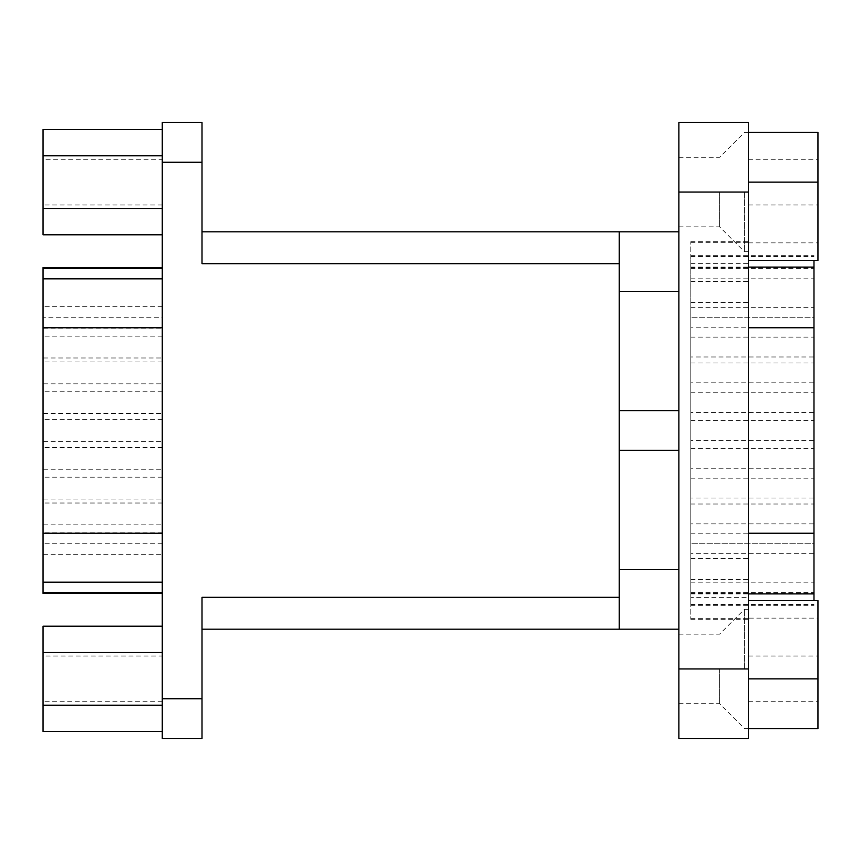 <?xml version="1.0" encoding="UTF-8"?>
<svg xmlns="http://www.w3.org/2000/svg" width="861" height="861" viewBox="0 0 861 861"><rect width="100%" height="100%" fill="white"/><g stroke="black" fill="none" stroke-linecap="round" stroke-linejoin="round"><path stroke-width="0.65" stroke-dasharray="4.3 3.23" d="M678.866 192.068L678.866 122.531L748.403 122.531L748.403 738.469L678.866 738.469L678.866 157.294L678.866 226.841L678.866 192.068L748.403 192.068M678.866 668.932L678.866 703.706L678.866 668.932L748.403 668.932M678.866 629.197L678.866 231.803L678.866 629.197L202.001 629.197L202.001 597.34L202.001 629.197M719.602 668.932L719.602 703.706L719.602 668.932M744.431 668.932L744.431 609.319L744.431 668.932M690.791 597.631L690.791 241.747L690.791 619.253L690.791 597.631L748.403 597.631L748.403 728.535L748.403 618.123L817.95 618.123L817.95 600.601M748.403 597.631L748.403 618.123M748.403 678.866L748.403 656.017L748.403 701.715L748.403 678.866L817.95 678.866L817.95 656.017L817.95 701.715L817.95 618.123M817.95 728.535L817.95 678.866M817.95 260.399L817.95 132.465M817.95 182.134L817.95 204.983L817.95 182.134L748.403 182.134M813.979 600.601L813.979 543.754L690.791 543.754L690.791 255.652L690.791 605.348L690.791 317.246L690.791 543.754L813.979 543.754L813.979 260.399M690.791 327.18L690.791 307.312L690.791 327.18L813.979 327.18L813.979 307.312L813.979 327.18M690.791 382.811L690.791 362.944L690.791 382.811L813.979 382.811L813.979 362.944L813.979 382.811M690.791 440.434L690.791 420.566L690.791 440.434L813.979 440.434L813.979 420.566L813.979 440.434M690.791 356.981L690.791 337.114L690.791 356.981L813.979 356.981L813.979 337.114L813.979 356.981M690.791 412.613L690.791 392.745L690.791 412.613L813.979 412.613L813.979 392.745L813.979 412.613M690.791 468.255L690.791 448.387L690.791 468.255L813.979 468.255L813.979 448.387L813.979 468.255M690.791 498.056L690.791 478.189L690.791 498.056L813.979 498.056L813.979 478.189L813.979 498.056M690.791 523.886L690.791 504.019L690.791 523.886L813.979 523.886L813.979 504.019L813.979 523.886M690.791 553.688L690.791 533.82L690.791 553.688L813.979 553.688L813.979 533.82L813.979 553.688M748.403 242.877L817.95 242.877M690.791 307.312L813.979 307.312M813.979 317.246L813.979 593.423L813.979 267.577L813.979 317.246L690.791 317.246L813.979 317.246M690.791 362.944L813.979 362.944M690.791 420.566L813.979 420.566M690.791 337.114L813.979 337.114M690.791 392.745L813.979 392.745M690.791 448.387L813.979 448.387M690.791 478.189L813.979 478.189M690.791 504.019L813.979 504.019M690.791 533.82L813.979 533.82M744.431 192.068L744.431 251.681L744.431 192.068M719.602 192.068L719.602 226.841L719.602 192.068M678.866 231.803L619.253 231.803L619.253 629.197M619.253 597.34L202.001 597.34L202.001 738.469L162.266 738.469L162.266 122.531L202.001 122.531L202.001 263.66L202.001 231.803L202.001 263.66L619.253 263.66M619.253 231.803L202.001 231.803M162.266 731.516L162.266 626.216L162.266 731.516M162.266 317.246L162.266 593.423L162.266 267.577L162.266 317.246L43.05 317.246L43.05 593.423M162.266 208.459L162.266 129.484L162.266 208.459L43.05 208.459L43.05 234.784M162.266 554.678L162.266 532.83L162.266 554.678L43.05 554.678L43.05 532.83L43.05 554.678M162.266 441.424L162.266 419.576L162.266 441.424L43.05 441.424L43.05 419.576L43.05 441.424M162.266 499.046L162.266 477.188L162.266 499.046L43.05 499.046L43.05 477.188L43.05 499.046M162.266 469.245L162.266 447.386L162.266 469.245L43.05 469.245L43.05 447.386L43.05 469.245M162.266 524.876L162.266 503.018L162.266 524.876L43.05 524.876L43.05 503.018L43.05 524.876M162.266 383.812L162.266 361.954L162.266 383.812L43.05 383.812L43.05 361.954L43.05 383.812M162.266 328.17L162.266 306.322L162.266 328.17L43.05 328.17L43.05 306.322L43.05 328.17M162.266 357.982L162.266 336.124L162.266 357.982L43.05 357.982L43.05 336.124L43.05 357.982M162.266 413.614L162.266 391.755L162.266 413.614L43.05 413.614L43.05 391.755L43.05 413.614M162.266 159.285L162.266 204.983L162.266 159.285L43.05 159.285L43.05 204.983L43.05 159.285M162.266 656.017L162.266 701.715L162.266 656.017L43.05 656.017L43.05 701.715L43.05 656.017M162.266 532.83L43.05 532.83M43.05 626.216L43.05 731.516M43.05 267.577L43.05 317.246M43.05 129.484L43.05 208.459M162.266 419.576L43.05 419.576M162.266 477.188L43.05 477.188M162.266 447.386L43.05 447.386M162.266 503.018L43.05 503.018M162.266 361.954L43.05 361.954M162.266 306.322L43.05 306.322M162.266 336.124L43.05 336.124M162.266 391.755L43.05 391.755M162.266 204.983L43.05 204.983M162.266 701.715L43.05 701.715M162.266 705.191L43.05 705.191M162.266 652.541L43.05 652.541M162.266 155.809L43.05 155.809M678.866 291.416L619.253 291.416M678.866 410.632L619.253 410.632M678.866 450.368L619.253 450.368M678.866 569.584L619.253 569.584M690.791 618.65L748.403 618.65M690.791 281.482L748.403 281.482M690.791 579.518L748.403 579.518M690.791 242.35L748.403 242.35M690.791 263.369L748.403 263.369M690.791 302.502L748.403 302.502M690.791 558.498L748.403 558.498M690.791 268.331L813.979 268.331M690.791 278.835L813.979 278.835M748.403 327.761L813.979 327.761M748.403 533.239L813.979 533.239M690.791 582.165L813.979 582.165M690.791 592.669L813.979 592.669M690.791 256.589L813.979 256.589M690.791 604.411L813.979 604.411M690.791 593.907L748.403 593.907M690.791 267.093L748.403 267.093M202.001 162.266L162.266 162.266M202.001 698.734L162.266 698.734M162.266 543.754L43.05 543.754M678.866 634.159L719.602 634.159L744.431 609.319L748.403 609.319M678.866 703.706L719.602 703.706L744.431 728.535L748.403 728.535M748.403 656.017L817.95 656.017M748.403 701.715L817.95 701.715M748.403 159.285L817.95 159.285M748.403 204.983L817.95 204.983M690.791 241.747L748.403 241.747M690.791 619.253L748.403 619.253M690.791 267.577L813.979 267.577M690.791 593.423L813.979 593.423M690.791 255.652L813.979 255.652M690.791 605.348L813.979 605.348M678.866 226.841L719.602 226.841L744.431 251.681L748.403 251.681M678.866 157.294L719.602 157.294L744.431 132.465L748.403 132.465"/><path stroke-width="1.29" d="M678.866 122.531L678.866 738.469L748.403 738.469L748.403 122.531L678.866 122.531M748.403 600.601L817.95 600.601L817.95 728.535L748.403 728.535M748.403 132.465L817.95 132.465L817.95 260.399L748.403 260.399M813.979 260.399L813.979 600.601M678.866 569.584L619.253 569.584L619.253 231.803L202.001 231.803M678.866 629.197L619.253 629.197L619.253 569.584M619.253 629.197L202.001 629.197M202.001 698.734L162.266 698.734L162.266 738.469L202.001 738.469L202.001 597.34L619.253 597.34M619.253 263.66L202.001 263.66L202.001 122.531L162.266 122.531L162.266 698.734M678.866 231.803L619.253 231.803M162.266 731.516L43.05 731.516L43.05 626.216L162.266 626.216M162.266 593.423L43.05 593.423L43.05 267.577L162.266 267.577M162.266 234.784L43.05 234.784L43.05 129.484L162.266 129.484M162.266 705.191L43.05 705.191M162.266 652.541L43.05 652.541M162.266 155.809L43.05 155.809M162.266 208.459L43.05 208.459M678.866 291.416L619.253 291.416M678.866 410.632L619.253 410.632M678.866 450.368L619.253 450.368M678.866 668.932L748.403 668.932M678.866 192.068L748.403 192.068M748.403 678.866L817.95 678.866M748.403 182.134L817.95 182.134M748.403 593.907L813.979 593.907M748.403 533.239L813.979 533.239M748.403 327.761L813.979 327.761M748.403 267.093L813.979 267.093M202.001 162.266L162.266 162.266M162.266 268.331L43.05 268.331M162.266 278.835L43.05 278.835M162.266 327.761L43.05 327.761M162.266 533.239L43.05 533.239M162.266 582.165L43.05 582.165M162.266 592.669L43.05 592.669"/></g></svg>
